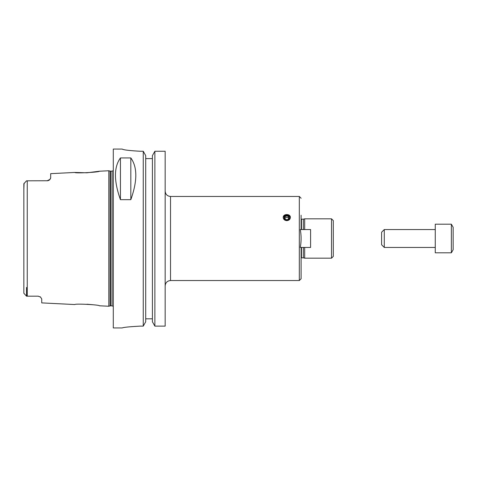 <?xml version="1.0" encoding="UTF-8"?>
<svg xmlns="http://www.w3.org/2000/svg" width="477" height="477" viewBox="0 0 477 477"><rect width="100%" height="100%" fill="white"/><g stroke="black" fill="none" stroke-linecap="round" stroke-linejoin="round"><path stroke-width="0.72" d="M301.106 215.246L301.106 229.556M301.106 247.444L301.106 278.747L299.317 280.536L299.317 196.464L301.106 198.253M300.283 247.444C301.363 241.481 301.363 235.519 300.283 229.556L310.587 229.556L310.587 247.444L300.283 247.444M286.796 220.654C284.626 220.446 283.433 219.39 283.219 217.482C282.998 213.571 290.594 213.571 290.374 217.482C290.159 219.39 288.967 220.446 286.796 220.654M299.317 196.464L170.527 196.464L170.527 280.536L299.317 280.536M290.356 217.804A3.577 3.1 0 0 0 286.796 215.038A3.577 3.1 0 0 0 283.237 217.804M284.149 217.87A2.647 2.296 0 0 0 288.12 219.855A2.647 2.296 0 0 0 288.12 215.884A2.647 2.296 0 0 0 284.149 217.87M284.733 217.87A2.063 1.789 0 0 0 288.859 217.87A2.063 1.789 0 0 0 284.733 217.87M288.71 218.538A2.063 1.789 0 0 0 284.882 218.538M303.348 247.444L303.348 257.818L304.684 258.176L331.515 258.176L333.304 256.387L333.304 220.612L331.515 218.824L331.515 258.176M301.464 229.556L301.464 219.181L303.348 219.181L303.348 229.556M304.684 247.444L304.684 258.176M303.348 219.181L304.684 218.824L304.684 229.556M333.304 232.186L333.304 228.59M333.304 234.028L333.304 238.5M154.87 151.257L165.161 151.257L165.161 326.131L154.87 326.131L152.413 321.784L152.413 155.621L154.87 151.257L154.87 326.131M145.706 158.602L152.413 158.602L145.706 158.602M140.119 326.131C129.255 326.739 123.293 327.341 122.231 327.937C123.293 327.341 129.255 326.739 140.119 326.131L143.255 326.131L145.706 321.784L145.706 155.621L143.255 151.257L143.255 326.131M143.255 151.257L140.119 151.257C129.255 150.619 123.293 149.897 122.231 149.08L113.287 149.062L113.287 327.937L122.231 327.937M122.231 149.08C123.293 149.897 129.255 150.619 140.119 151.257M130.817 157.935C137.459 167.147 137.459 181.057 130.817 199.666L120.442 199.666C113.8 181.057 113.8 167.147 120.442 157.935L130.817 157.935L130.817 199.666M120.442 199.666L120.442 157.935M145.706 318.815L152.413 318.815M50.556 178.41L49.936 179.424A3.577 3.577 0 0 1 49.137 180.181L47.867 180.729A3.577 3.577 0 0 1 47.819 180.741L26.533 180.813L23.85 183.77L23.85 293.23L26.533 296.187L38.16 296.187L40.509 297.064L41.737 298.942L41.737 302.895L74.859 304.553C74.674 303.479 99.627 304.761 99.407 305.781L108.816 306.246L108.816 170.754L99.407 171.219L86.975 172.793L74.859 172.447C74.674 173.521 99.627 172.239 99.407 171.219M93.236 304.761L86.975 304.207M40.038 296.718A3.577 3.577 0 0 1 40.503 297.064L38.16 296.187A3.577 3.577 0 0 1 38.321 296.193M74.859 172.447L50.681 173.658L50.681 177.826L49.936 179.424L47.104 180.813M23.85 189.542L24.059 183.287M26.533 287.458L26.533 296.187L23.85 293.23L23.85 287.458L23.85 293.23M49.137 180.181A3.577 3.577 0 0 0 49.936 179.424M435.262 238.5L435.262 252.81L451.361 252.81L451.361 224.19L435.262 224.19L435.262 238.5M451.361 224.19L453.15 227.29L453.15 249.709L451.361 252.81M384.283 247.444L384.283 229.556L381.6 232.239L381.6 244.761L384.283 247.444L435.262 247.444M301.464 247.444L301.464 257.818L301.106 257.914M27.249 180.813L27.249 296.187M110.092 305.906L110.551 305.846L110.551 171.154L110.092 171.094L110.092 305.906L108.816 306.246M110.551 171.154L112.035 171.154L112.035 305.846L113.287 306.359M170.527 280.536C167.266 280.852 165.477 282.64 165.161 285.902M170.527 196.464C167.266 196.148 165.477 194.36 165.161 191.098M301.464 219.181L301.106 219.086M301.464 257.818L303.348 257.818M304.684 218.824L331.515 218.824M110.092 171.094L108.816 170.754M110.551 305.846L112.035 305.846M112.035 171.154L113.287 170.641M384.283 229.556L435.262 229.556"/></g></svg>
